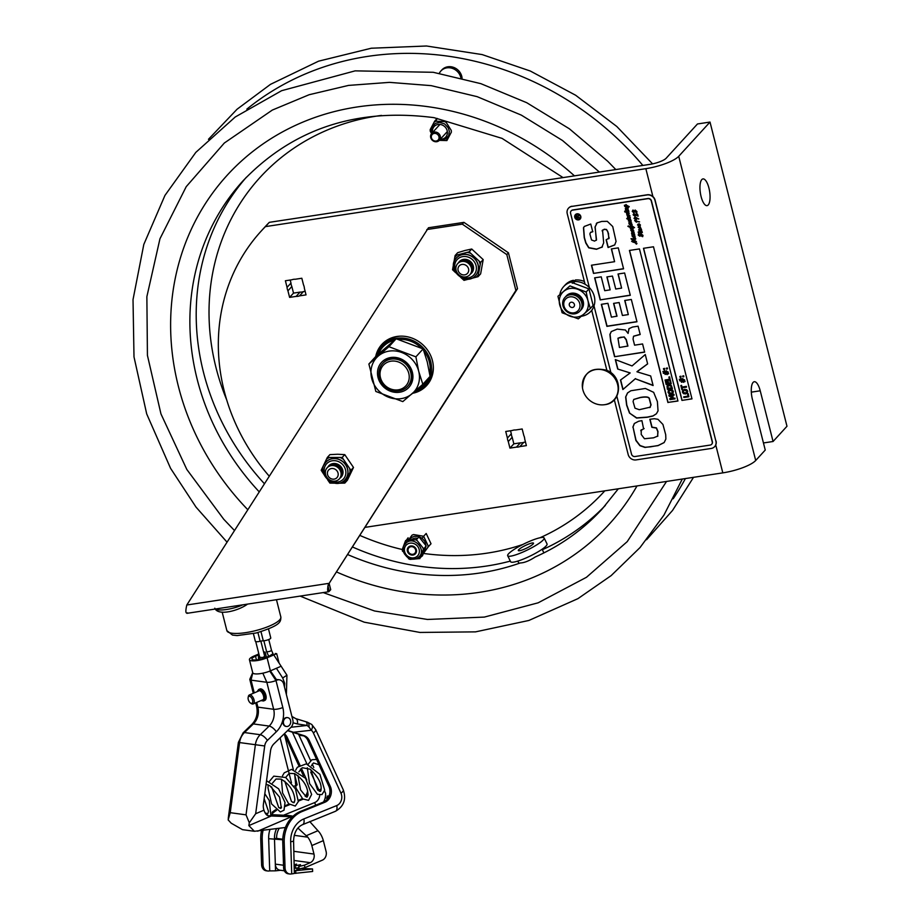 <?xml version="1.0" encoding="UTF-8"?>
<svg xmlns="http://www.w3.org/2000/svg" width="920" height="920" viewBox="0 0 920 920"><rect width="100%" height="100%" fill="white"/><g stroke="black" fill="none" stroke-linecap="round" stroke-linejoin="round"><path stroke-width="1.38" d="M287.063 287.351L290.973 283.072A9.05 8.176 -137.6 0 0 291.847 286.522L287.937 290.8A9.05 8.176 42.4 0 1 287.063 287.351L285.395 280.761L291.904 279.772A9.05 8.176 42.4 0 1 295.32 279.243L301.829 278.254L303.497 284.843A9.05 8.176 42.4 0 1 304.37 288.293L306.038 294.883L299.529 295.872A9.05 8.176 42.4 0 1 296.113 296.401L300.023 292.123A9.05 8.176 -137.6 0 0 303.439 291.594L299.529 295.872M290.202 280.025L290.973 283.072M296.113 296.401L289.604 297.39L287.937 290.8M289.604 297.39L293.514 293.112L300.023 292.123M291.847 286.522L293.514 293.112M303.439 291.594L305.141 291.341M507.403 438.069L511.313 433.791A9.05 8.176 -137.6 0 0 512.187 437.253L508.277 441.531A9.05 8.176 42.4 0 1 507.403 438.069L505.735 431.48L512.245 430.491A9.05 8.176 42.4 0 1 515.66 429.973L522.169 428.984L523.837 435.562A9.05 8.176 42.4 0 1 524.71 439.024L526.378 445.613L519.869 446.602A9.05 8.176 42.4 0 1 516.453 447.12L520.363 442.842A9.05 8.176 -137.6 0 0 523.779 442.324L519.869 446.602M510.542 430.755L511.313 433.791M516.453 447.12L509.933 448.109L508.277 441.531M509.933 448.109L513.854 443.831L520.363 442.842M512.187 437.253L513.854 443.831M523.779 442.324L525.481 442.06M269.203 476.134A195.937 176.996 42.4 0 1 261.257 231A195.937 176.996 42.4 0 1 265.408 226.619L645.84 168.67A27.025 6.831 -14.2 0 0 678.719 156.296L755.699 460.494L765.244 450.053L752.41 399.349A13.512 4.681 -98.7 0 1 754.285 381.719A13.512 4.681 -98.7 0 1 760.231 390.793L773.064 441.496L763.439 442.957M755.699 460.494A27.025 6.831 -14.2 0 1 722.809 472.868L364.883 527.39M265.408 226.619L269.318 222.341A195.937 176.996 -137.6 0 0 265.167 226.711L261.257 231M773.064 441.496L786.98 426.259L710.01 122.061L697.475 123.97L666.195 158.205A13.512 3.415 -14.2 0 1 649.75 164.392L269.318 222.341M708.216 204.953A13.512 4.681 -98.7 0 1 707.043 205.631A13.512 4.681 -98.7 0 1 700.373 192.981A13.512 4.681 -98.7 0 1 702.972 178.917A13.512 4.681 -98.7 0 1 709.32 189.761A13.512 4.681 -98.7 0 1 708.216 204.953M710.01 122.061L678.719 156.296M617.596 384.468A18.733 16.916 42.4 0 1 604.681 404.685A18.733 16.916 42.4 0 1 600.956 404.857A18.733 16.916 42.4 0 1 582.498 387.987A18.733 16.916 42.4 0 1 596.666 369.437A18.733 16.916 42.4 0 1 617.596 384.468M399.107 390.839A16.893 15.26 -137.6 0 0 407.56 386.388A16.893 15.26 -137.6 0 0 408.744 367.816A16.893 15.26 -137.6 0 0 391.08 359.145A16.893 15.26 -137.6 0 0 382.628 363.596A16.893 15.26 -137.6 0 0 381.443 382.168A16.893 15.26 -137.6 0 0 399.107 390.839M398.245 389.827A15.272 13.788 42.4 0 1 380.546 370.208A15.272 13.788 42.4 0 1 405.076 366.482A15.272 13.788 42.4 0 1 398.245 389.827M414.184 391.92A29.003 26.197 -137.6 0 0 425.166 385.077A29.003 26.197 -137.6 0 0 421.429 346.173A29.003 26.197 -137.6 0 0 382.352 345.943L384.169 343.965A29.003 26.197 42.4 0 1 399.924 336.168M433.331 366.7A29.003 26.197 42.4 0 1 426.983 383.088L425.166 385.077L414.138 391.966M376.13 356.086L396.152 338.778L423.131 348.921L427.259 361.928L430.077 376.372L422.832 384.296L418.703 371.289L415.886 356.845L388.918 346.702L368.885 364.009L376.13 356.086M423.131 348.921L415.886 356.845M396.152 338.778L388.918 346.702M368.885 364.009L375.831 391.46L402.81 401.603L422.832 384.296M378.039 377.487A18.515 16.721 42.4 0 1 381.535 362.388A18.515 16.721 42.4 0 1 399.061 358.214A18.515 16.721 42.4 0 1 412.367 372.255A18.515 16.721 42.4 0 1 408.871 387.366A18.515 16.721 42.4 0 1 391.345 391.541A18.515 16.721 42.4 0 1 378.039 377.487M408.871 387.366A18.515 16.721 42.4 0 1 383.916 387.216A18.515 16.721 42.4 0 1 381.535 362.388M371.703 378.453A25.334 22.885 -137.6 0 0 401.212 398.636A25.334 22.885 -137.6 0 0 418.703 371.289A25.334 22.885 -137.6 0 0 389.195 351.106A25.334 22.885 -137.6 0 0 371.703 378.453M407.847 386.066A16.893 15.26 -137.6 0 0 411.332 371.967A16.893 15.26 -137.6 0 0 398.981 359.087A16.893 15.26 -137.6 0 0 382.916 363.285M458.102 270.445A5.646 5.094 42.4 0 1 468.567 268.858A5.646 5.094 42.4 0 1 458.102 270.445M456.124 270.342A8.245 7.44 42.4 0 1 461.805 261.452A8.245 7.44 42.4 0 1 471.408 268.019A8.245 7.44 42.4 0 1 465.727 276.908A8.245 7.44 42.4 0 1 456.124 270.342M458.137 263.166A8.245 7.44 42.4 0 1 466.014 260.705A8.245 7.44 42.4 0 1 472.282 267.064A8.245 7.44 42.4 0 1 470.258 274.24M459.011 262.211A8.245 7.44 42.4 0 1 466.888 259.762A8.245 7.44 42.4 0 1 473.144 266.11A8.245 7.44 42.4 0 1 471.132 273.298M331.453 468.533A5.646 5.094 42.4 0 1 334.144 479.124A5.646 5.094 42.4 0 1 331.453 468.533M331.28 465.623A8.245 7.44 42.4 0 1 340.872 472.19A8.245 7.44 42.4 0 1 335.19 481.091A8.245 7.44 42.4 0 1 325.588 474.524A8.245 7.44 42.4 0 1 331.28 465.623M327.6 467.337A8.245 7.44 42.4 0 1 332.143 464.669A8.245 7.44 42.4 0 1 340.94 469.211A8.245 7.44 42.4 0 1 339.733 478.423M328.474 466.394A8.245 7.44 42.4 0 1 333.017 463.726A8.245 7.44 42.4 0 1 341.803 468.257A8.245 7.44 42.4 0 1 340.596 477.468M340.181 477.974A8.383 7.567 -137.6 0 0 338.296 464.531A8.383 7.567 -137.6 0 0 328.014 466.854M337.801 483.23L344.781 483.103L350.899 470.281L342.171 457.459L327.313 457.459L329.9 454.629L337.651 454.25L344.758 454.629L342.171 457.459M344.781 483.103L347.369 480.263L353.498 467.452L344.758 454.629M327.313 457.459L321.183 470.281L323.805 474.272M327.612 479.791L329.912 483.103L334.903 483.172M350.899 470.281L353.498 467.452M470.718 273.792A8.383 7.567 -137.6 0 0 473.282 265.938A8.383 7.567 -137.6 0 0 466.923 259.578A8.383 7.567 -137.6 0 0 458.551 262.671M460.851 277.506L464.013 280.358L478.043 276.69L480.596 262.441L469.142 251.85L455.112 255.518L457.7 252.678L465.037 250.47L471.73 249.021L469.142 251.85M478.043 276.69L480.631 273.861L483.195 259.601L471.73 249.021M455.112 255.518L452.548 269.767L455.653 272.711M480.596 262.441L483.195 259.601M572.286 283.233L571.952 281.911L573.424 280.301L574.16 283.233M581.405 316.238A18.377 16.606 -137.6 0 0 590.812 311.374A18.377 16.606 -137.6 0 0 592.353 291.594A18.377 16.606 -137.6 0 0 573.838 281.623L574.252 283.256M571.952 281.911A18.377 16.606 -137.6 0 0 563.684 286.58A18.377 16.606 -137.6 0 0 559.947 294.078M584.395 281.52A18.377 16.606 -137.6 0 0 575.299 280.013L573.838 281.623M573.424 280.301A18.377 16.606 -137.6 0 0 565.156 284.97L563.684 286.58M559.716 304.876A15.214 13.742 -137.6 0 0 577.438 316.997A15.214 13.742 -137.6 0 0 587.926 300.575A15.214 13.742 -137.6 0 0 570.204 288.454A15.214 13.742 -137.6 0 0 559.716 304.876M566.11 296.148A10.131 9.154 42.4 0 1 575.747 293.537A10.131 9.154 42.4 0 1 583.222 301.288A10.131 9.154 42.4 0 1 581.06 309.822M587.938 300.575L586.166 291.985L569.963 285.89L557.945 296.286L562.108 312.766L578.312 318.86L590.341 308.464L587.938 300.575M557.945 296.286L569.963 285.89M572.757 282.842L588.961 288.926L593.124 305.417L590.341 308.464M588.961 288.926L586.166 291.985M572.539 307.475A2.794 2.53 42.4 0 1 571.205 302.231A2.794 2.53 42.4 0 1 572.539 307.475M569.848 296.872A8.51 7.694 42.4 0 1 579.772 303.646A8.51 7.694 42.4 0 1 573.896 312.834A8.51 7.694 42.4 0 1 563.983 306.049A8.51 7.694 42.4 0 1 569.848 296.872M569.963 294.814A10.131 9.154 42.4 0 1 581.762 302.887A10.131 9.154 42.4 0 1 574.77 313.823A10.131 9.154 42.4 0 1 562.959 305.75A10.131 9.154 42.4 0 1 569.963 294.814M565.397 296.964A10.131 9.154 42.4 0 1 570.941 293.744A10.131 9.154 42.4 0 1 581.727 299.287A10.131 9.154 42.4 0 1 580.313 310.603M618.332 488.784L602.255 508.875A243.236 219.73 42.4 0 1 535.256 556.979C529.264 560.855 524.262 562.856 520.248 562.959A243.236 219.73 42.4 0 1 347.553 554.507M447.304 124.303A5.508 4.979 42.4 0 1 448.73 126.73M460.897 77.901A11.948 10.787 -137.6 0 0 452.444 68.402A11.948 10.787 -137.6 0 0 440.875 71.001L441.853 69.931A11.948 10.787 42.4 0 1 454.089 67.574A11.948 10.787 42.4 0 1 462.07 78.2M440.875 71.001A11.948 10.787 -137.6 0 0 439.323 73.289M431.848 138.839A4.059 3.657 42.4 0 1 435.16 133.4A4.059 3.657 42.4 0 1 438.575 139.449A4.059 3.657 42.4 0 1 431.848 138.839M431.273 138.931A5.14 4.635 -137.6 0 0 439.737 134.849A5.14 4.635 -137.6 0 0 431.273 138.931M412.631 554.334A4.059 3.657 42.4 0 1 408.216 548.906A4.059 3.657 42.4 0 1 414.816 548.285A4.059 3.657 42.4 0 1 412.631 554.334M408.882 546.733A4.841 4.37 -137.6 0 0 410.343 554.656A4.841 4.37 -137.6 0 0 416.438 550.137A4.841 4.37 -137.6 0 0 408.882 546.733M405.57 540.558L406.536 540.488L405.869 540.937L406.444 542.662C414.954 535.624 427.432 551.287 418.186 557.405L418.174 557.428C410.941 563.419 399.119 552.609 404.432 544.87L406.444 542.662A1.621 0.69 -126.6 0 0 405.869 540.937L408.112 537.774L407.249 540.431M402.511 551.264L402.212 549.585L404.604 554.116M405.248 541.443L402.212 549.585M419.922 558.578L418.956 558.659L422.464 555.795L426.155 545.893L423.292 549.55L422.981 547.871L417.082 540.466L415.472 539.752L406.536 540.488M420.256 557.692L423.292 549.55M426.155 545.893L418.991 536.877L416.438 539.672L417.082 540.466M422.981 547.871L423.614 548.676M406.398 556.335L410.021 559.394L418.956 558.659M410.021 559.394L408.422 558.67M415.472 539.741L416.438 539.672M430.192 129.651L430.296 131.33L430.18 129.639L434.654 121.198L435.631 121.233L434.217 122.015M446.234 122.463L444.705 121.566L445.683 121.601L451.272 130.421L451.375 132.112L451.26 130.421M445.924 140.518L447.338 139.737L446.901 140.564L439.288 140.357L447.35 131.537M431.273 130.743L430.203 130.49L431.319 131.019L432.469 126.178L435.528 123.314L439.656 122.383L444.578 123.878L448.235 127.765L449.362 131.445L448.73 135.55L445.959 138.909M430.296 131.33L431.595 133.561M447.338 139.737L451.375 132.112M444.705 121.566L435.631 121.233M434.654 121.198L437.195 118.415L435.804 121.233M409.135 539.971L411.723 537.372L414.334 536.348L418.358 536.441L422.084 538.257L423.384 536.601L422.659 536.096L423.637 536.256L424.074 537.176L423.384 536.601L422.084 538.257L424.833 541.431L426.063 545.721M422.659 536.096L413.597 534.543L412.068 535.129L408.181 540.385M423.522 553.253L427.926 547.285L428.041 545.629L424.074 537.176M428.041 545.629L428.467 546.537L431.02 543.754L426.19 533.473L423.637 536.256M428.467 546.537L427.926 547.285M412.068 535.129L413.597 534.543M507.69 555.737L510.611 561.717A20.274 3.484 -26 0 0 522.962 559.245A20.274 3.484 -26 0 0 547.043 543.938L544.122 537.958A20.274 3.484 -26 0 0 531.771 540.431A20.274 3.484 -26 0 0 507.69 555.737A20.274 3.484 -26 0 0 520.041 553.265A20.274 3.484 -26 0 0 544.122 537.958M528.356 544.18A8.441 1.449 -26 0 0 518.316 550.551A8.441 1.449 -26 0 0 523.468 549.528A8.441 1.449 -26 0 0 533.496 543.145A8.441 1.449 -26 0 0 528.356 544.18M682.03 387.837L682.467 389.539L681.869 389.631L680.834 385.56L681.432 385.468L681.858 387.171L686.285 386.492L686.458 387.171L682.03 387.837M683.307 390.701L683.882 392.943L686.814 392.587M684.606 390.172L683.203 390.816L683.767 393.07L686.757 392.644L687.033 391.402L684.606 390.172M682.651 390.379L684.434 389.471L686.515 389.792L687.608 391.322L687.355 393.058L685.572 393.955L683.48 393.645L682.387 392.115L682.651 390.379L684.537 389.355L686.63 389.666L687.723 391.195L687.297 393.116M674.084 395.197L669.76 395.853L673.037 396.727L670.53 398.9L674.855 398.233L675.015 398.866L670.001 399.625L669.771 398.705L672.232 397.014L669.139 396.221L668.897 395.278L673.911 394.519L674.084 395.197L673.911 394.519M668.966 390.908L669.53 393.15L672.462 392.794M672.681 391.609L670.266 390.379L668.851 391.023L668.61 392.23L671.036 393.461L672.451 392.805L672.681 391.609M668.299 390.586L670.082 389.678L672.163 389.988L673.268 391.529L673.003 393.265L671.22 394.162L669.127 393.852L668.035 392.322L668.46 390.413M667.966 386.124L667.908 388.435L671.634 387.872M667.667 388.044L671.657 387.975L670.841 386.112L669.058 385.641L667.632 386.664L667.782 387.929M664.872 371.668L666.218 371.784L666.436 370.806L666.701 371.829L668.207 371.979L666.816 372.278L667.046 373.198L668.668 373.784L667.161 373.647L666.919 374.589L666.667 373.589L665.332 373.474L665.102 374.452L664.849 373.428L663.331 373.29L664.734 372.991L664.505 372.059L662.871 371.473L664.389 371.622L664.619 370.668L664.872 371.668L666.183 371.657M666.333 372.221L664.976 372.094L665.206 373.037L666.574 373.163L666.333 372.221M665.114 372.105L665.206 373.037M665.321 372.922L666.54 373.025M667.425 368.885L666.471 369.035L666.264 368.218L667.402 368.782M575.391 214.67A3.243 2.932 42.4 0 1 580.405 215.487A3.243 2.932 42.4 0 1 575.805 219.029A3.243 2.932 42.4 0 1 575.391 214.67A3.243 2.932 -137.6 0 0 580.209 219.006M579.772 218.684A2.702 2.438 -137.6 0 0 577.139 214.325A2.702 2.438 -137.6 0 0 576.127 218.661A2.702 2.438 -137.6 0 0 579.772 218.684L579.853 218.603A2.702 2.438 -137.6 0 0 577.219 214.245A2.702 2.438 -137.6 0 0 575.828 214.992M635.341 236.957L634.708 237.808L635.731 238.947L634.685 239.855L631.672 239.453L636.387 241.546L632.293 241.787L636.87 243.42L636.513 244.133L635.846 243.696L636.375 243.167L631.637 241.281L635.363 240.902L631.016 238.797L635.019 238.498L632.293 236.486L631.959 235.106L634.144 235.083L631.534 233.496L632.638 233.657L631.603 232.024L633.466 232.058L630.775 230.402L633.052 230.356L630.338 228.712L632.557 228.712L627.877 226.32L632.051 226.355L629.176 224.146L628.831 222.766L631.028 222.755L628.348 220.869L628.74 220.156L629.314 220.708L628.67 221.03L629.935 221.478L630.58 220.696L626.692 218.638L629.993 218.684L627.371 216.982L629.659 216.947L626.945 215.303L629.165 215.303L626.658 214.153L627.428 213.934L626.336 212.853L628.279 213.164L627.911 212.198M627.428 213.934L626.497 213.06M628.509 212.888L626.301 212.083L625.933 211.266L628.084 211.312L625.657 209.771M627.888 211.496L627.52 210.657M627.532 210.657L625.945 210.415M625.865 210.496L625.531 209.748L626.623 209.909L625.278 208.713L627.452 208.311L624.772 206.321L624.519 205.217M626.704 207.678L624.692 206.402L624.393 205.195L626.784 205.333L625.968 204.481M626.784 205.333L629.154 206.632L628.74 207.264L626.727 205.988L628.095 208.725L626.014 209.173L628.233 209.898L628.567 210.565L627.842 210.714L628.843 211.669L628.233 212.255L629.269 213.336L627.532 213.578L629.844 215.659L629.257 216.28L629.924 215.579M629.234 206.552L628.808 207.184L626.727 205.988M627.543 206.942L627.049 207.609L627.543 206.942L626.646 206.068M629.844 215.659L629.257 216.28L631.212 221.064L630.706 222.099L631.73 223.111L630.982 223.709L632.144 224.71L631.58 225.469L634.466 227.665L631.902 227.815L633.247 229.068L632.649 229.701L634.098 232.472L632.017 232.921L634.236 233.634L634.581 234.312L633.857 234.45L634.857 235.451L634.11 236.049L635.26 237.049L634.708 237.808M630.361 217.246L629.844 217.936M632.212 224.618L631.718 225.423M634.547 227.573L632.247 227.562M634.179 232.392L632.684 232.817M627.589 206.137L628.67 207.023M628.74 214.866L626.911 213.785M627.75 217.81L627.509 217.005M629.292 217.994L627.831 217.718M629.935 221.478L630.648 220.616L628.751 219.708M630.005 221.386L630.648 220.616L630.005 221.386M631.442 224.365L629.498 223.986M629.395 223.537L628.935 222.789M630.039 226.768L628.303 226.32M632.316 228.953L631.223 227.516L627.957 226.239L628.44 225.883M632.81 230.632L630.464 228.735M633.317 232.231L630.901 230.425M631.879 234.243L631.672 233.519M633.455 234.485L631.959 234.163M634.351 237.855L632.293 236.486L632.063 235.117M632.373 236.394L632.592 235.796M634.49 238.981L635.099 238.418L634.57 238.901L635.099 238.418L634.42 237.774M636.513 244.133L636.456 243.087L631.637 241.281M632.293 241.787L636.433 241.58M639.009 232.967L638.169 232.035M638.296 232.438L638.928 233.047L638.365 232.357M639.584 221.869L635.478 221.271L636.444 222.226L634.708 220.42M636.444 222.226L634.627 220.501L639.377 221.846M639.296 221.927L635.398 221.352M639.032 227.159L638.434 227.435L639.688 227.873L640.331 227.09L637.537 224.974L637.917 224.25L639.308 225.469L639.262 223.79L640.377 225.089L639.86 226.136L640.458 225.009M640.377 225.089L639.86 226.136L641.516 229.62L639.434 230.069L641.654 230.782L641.999 231.449L641.263 231.598L642.275 232.564L639.733 232.967L639.469 232.173M641.596 229.528L639.434 230.069M639.101 225.526L637.905 225.02M639.733 232.967L639.365 232.196L641.505 232.196L639.296 231.391L638.952 230.644L640.044 230.805L638.698 229.597L640.883 229.195L638.112 227.263L638.503 226.55L639.078 227.102M640.803 229.298L638.192 227.183L638.583 226.469M638.192 227.183L638.503 226.55M640.044 230.805L638.779 229.517M639.296 231.391L639.089 230.667M642.356 232.472L639.814 232.886M642.068 231.368L641.401 231.552M639.388 225.377L639.825 224.63L638.986 223.755M639.768 227.792L640.412 227.01L637.617 224.882L637.985 224.158M641.401 232.3L639.377 231.299M637.019 218.753L636.226 219.742L634.075 218.247L635.214 216.855M636.065 218.845L636.375 218.155L636.939 218.845L636.226 219.742M636.145 219.822L634.006 218.339L635.133 216.947L638.71 219.017L634.834 217.741L634.317 218.27L634.834 217.741L638.79 218.925M634.075 218.247L635.133 216.947M634.236 218.362L634.754 217.821L634.236 218.362L635.996 218.925L636.364 218.166M642.033 236.13L642.7 235.267L641.734 234.554L639.871 236.256L638.238 235.106L638.526 233.944L639.273 235.727L641.171 233.933L642.976 235.347L642.643 236.681L641.815 236.371L642.781 235.186L641.401 234.726M640.63 235.819L638.319 235.025L638.595 233.864M640.596 235.865L639.94 236.175M639.319 234.232L638.514 235.209M624.818 211.968L624.657 211.232L625.543 211.669L624.818 211.968L624.737 211.14M625.577 212.071L624.898 211.887M634.075 212.416L632.327 211.335L632.994 210.024M632.592 211.623L633.075 210.921L632.592 211.623L633.742 212.727L632.247 211.416L632.914 210.117L634.306 211.071L635.156 210.024L636.962 211.588L636.364 212.911L635.72 212.267L636.709 211.554L635.329 210.921L634.685 211.91L633.155 210.829L632.672 211.542L633.155 210.829L634.869 211.692M634.719 211.554L635.409 210.841L634.8 211.473L635.409 210.841L636.789 211.473L636.352 212.198M636.87 212.635L635.904 212.06M632.327 211.335L632.914 210.117M636.962 211.588L636.444 212.83M629.567 250.424L668.035 402.419L677.925 400.913M667.92 402.546L629.429 250.447L639.457 248.917L677.948 401.016L668.035 402.419M666.264 368.218L667.333 367.954L667.54 368.77M665.47 373.485L665.539 374.291M663.216 372.841L664.7 372.853M662.871 371.473L664.355 371.484M664.297 370.714L664.987 371.553M666.115 370.852L668.288 372.278M666.954 372.289L668.633 373.647M667.299 373.658L667.38 374.52M667.529 381.271L668.104 381.075L668.69 383.41L670.415 383.145M669.806 380.742L670.519 380.535L671.209 383.824L666.195 384.594L665.39 381.421L665.988 381.328L666.62 383.824L667.989 383.617L667.402 381.294L667.989 381.202L668.587 383.525L670.438 383.249L669.806 380.742L670.404 380.661L671.209 383.824M665.39 381.421L666.091 381.213L666.724 383.709L667.966 383.525M667.483 385.595L667.034 386.285L668.886 384.94L671.255 385.652L672.405 388.562L667.391 389.321L667.034 386.285M667.149 386.17L669.001 384.824L671.358 385.537L672.405 388.562M668.414 390.459L670.197 389.562L672.279 389.873L673.371 391.402L672.945 393.323M669.771 398.705L672.186 397.003M668.897 395.278L674.026 394.404M670.116 395.796L673.13 397.095M670.737 398.762L674.958 398.118L675.015 398.866M665.033 380.006L669.449 379.339L668.886 377.073L670.22 379.914L665.206 380.684L665.033 380.006L669.426 379.235M668.886 377.073L669.587 376.855L670.22 379.914M663.458 368.644L664.527 368.379L664.619 369.311L663.665 369.46L663.458 368.644L664.412 368.494L664.619 369.311M601.519 304.29L607.062 326.186L636.939 321.632M624.921 300.449L628.303 314.594L624.726 300.472L631.327 299.471L636.973 321.77L606.901 326.358L601.323 304.324L607.924 303.312L611.432 317.159L617.009 316.158L613.766 303.358M616.848 316.33L613.582 303.393L619.148 302.542L622.414 315.479L628.303 314.594M650.026 419.244L652.027 427.144L656.466 427.892L657.972 431.48L657.639 436.322L657.823 431.652L656.317 428.065L651.866 427.317L649.831 419.278L654.35 418.715L657.972 419.301L662.929 424.442L665.712 434.734L665.873 439.035L664.136 442.589L658.053 445.636L644.989 447.43L639.906 445.694L635.881 440.484L633.018 427.006L636.042 440.312L640.056 445.533L645.15 447.258L650.428 446.855L658.214 445.475L664.217 442.497M641.24 429.755L641.217 434.459L644.471 438.748L653.522 437.828L657.904 436.022M640.872 430.548L644.126 428.559M634.409 423.43L633.018 427.006M632.868 427.179L634.328 423.51L638.618 421.256L641.918 420.635L643.551 428.662M643.39 428.835L640.711 430.709M633.615 336.191L640.159 334.351M629.038 328.589L628.084 333.431L628.958 328.681L632.592 327.025L638.089 326.186L640.193 334.5L633.535 336.272L633.052 339.123L634.581 345.172L642.585 343.953L644.655 352.141L614.583 356.73L644.621 352.003M611.351 331.499L610.052 334.259L610.857 341.193L614.744 356.558M627.762 346.207L626.129 339.756L624.024 337.065L620.551 337.284L617.964 338.261L619.424 347.484L627.923 346.046L626.29 339.584L624.185 336.892L618.044 338.169M614.583 356.73L610.696 341.366L609.891 334.431L611.271 331.579L617.228 329.107L625.393 329.992L628.084 333.431M584.407 226.377L583.613 227.608L584.384 237.486L585.948 242.845L588.892 247.664L596.643 249.113L602.439 246.847M602.531 230.058L603.692 242.845L601.806 247.388M602.232 230.667L604.268 229.218L606.567 229.482L608.476 233.369L608.752 238.774M606.314 239.763L608.235 247.353L614.779 244.881M597.218 222.732L595.159 226.861L596.332 240.292M590.398 232.564L592.882 231.61M602.37 246.928L596.482 249.285L588.731 247.836L585.787 243.018L584.234 237.659L583.464 227.78L584.327 226.458L590.766 224.031L592.733 231.782L590.893 232.15M590.479 232.472L589.869 233.944L591.525 239.97L594.561 241.097L596.528 239.89L595.01 227.033L597.068 222.893L601.703 221.433L607.28 221.317L612.72 226.515L616.067 241.419L614.698 244.973L608.074 247.526L606.119 239.798L609.051 238.13L607.74 231.368L606.406 229.655L604.118 229.39L602.082 230.839M608.833 238.694L609.212 237.958M596.275 223.571L597.068 222.893M616.86 396.198L631.522 454.158A2.978 2.691 -137.6 0 0 634.995 456.527L710.182 445.073A2.978 2.691 -137.6 0 0 712.23 441.864L651.291 201.043A2.978 2.691 -137.6 0 0 647.83 198.674L572.642 210.128A2.978 2.691 -137.6 0 0 570.584 213.336L589.386 287.638M594.009 305.9L611.328 374.348M629.269 213.336L627.532 213.578M635.731 238.947L634.685 239.855L632.074 239.556M632.638 233.657L631.603 232.024M629.349 220.673L628.67 221.03M629.74 219.006L629.372 217.913M642.769 236.601L641.895 236.29M638.319 235.025L638.526 233.944M640.55 234.278L641.171 233.933M637.284 215.728L636.364 213.474L637.663 214.36L638.054 216.142L634.098 214.429L633.546 215.13L634.754 215.268L634.915 216.2L633.109 214.797L633.88 213.498L637.284 215.728L636.433 213.394M635.766 214.958L634.168 214.337L633.546 215.13M635.226 215.843L633.178 214.716L633.96 213.405M633.178 214.716L633.88 213.498M601.231 276.839L604.727 290.685L610.155 289.858L606.878 276.92L612.444 276.069L615.721 289.018L621.598 288.121L618.033 273.999L624.634 272.998L630.28 295.297L600.196 299.885L594.63 277.851L601.231 276.839M629.487 413.057L626.623 405.191L625.634 397.014L627.532 392.943L630.879 390.747L645.391 388.459L653.66 392.346L657.386 401.568L658.042 410.883L656.374 413.804L652.901 416.047L647.174 417.277L636.559 418.059L629.487 413.057L636.72 417.887L647.335 417.105L653.05 415.874L656.455 413.724M617.699 369.035L615.307 359.582L632.063 365.941L645.265 354.534L647.634 363.894L636.996 371.818L650.681 375.958L653.108 385.537L635.306 378.764L622.886 389.539L620.482 380.052L630.154 372.956L617.699 369.035L630.143 372.91M593.504 273.412L591.433 265.224L614.594 261.694L611.363 248.917L618.274 247.871L623.576 268.835L593.504 273.412L623.542 268.686M691.978 398.877L681.95 400.407L643.471 248.308L653.487 246.778L691.978 398.877M711.746 444.199A2.978 2.691 -137.6 0 0 712.379 441.692L651.452 200.87A2.978 2.691 -137.6 0 0 647.979 198.501L572.792 209.955A2.978 2.691 -137.6 0 0 571.228 210.829M585.085 284.234L567.237 213.693A6.762 6.106 42.4 0 1 568.514 208.184A6.762 6.106 42.4 0 1 571.895 206.402L647.082 194.948A6.762 6.106 42.4 0 1 654.959 200.33L715.898 441.163A6.762 6.106 42.4 0 1 714.61 446.671A6.762 6.106 42.4 0 1 711.229 448.454L636.042 459.908A6.762 6.106 42.4 0 1 628.176 454.526L614.261 399.533M654.959 200.33L655.109 200.157A6.762 6.106 -137.6 0 0 647.243 194.775L647.082 194.948M655.109 200.157L715.898 441.163M571.895 206.402L647.243 194.775M607.165 371.507L591.686 310.327M714.69 446.591A6.762 6.106 -137.6 0 0 714.771 446.499A6.762 6.106 -137.6 0 0 716.047 440.99M572.056 206.23A6.762 6.106 -137.6 0 0 568.675 208.012A6.762 6.106 -137.6 0 0 568.594 208.104M607.073 276.885L610.155 289.858M621.598 288.121L618.217 273.976M600.196 299.885L630.246 295.159M594.814 277.817L600.357 299.713M649.807 407.606L650.911 405.041L649.313 399.004C649.06 397.06 646.035 396.6 640.216 397.601L633.742 399.487L633.075 401.499L634.995 408.192L639.273 409.699L650.359 407.134M649.969 407.433L651.072 404.869L649.462 398.831C649.221 396.899 646.185 396.428 640.377 397.428L633.822 399.406M627.612 392.851L625.784 396.842L626.784 405.018L629.648 412.884M636.973 371.691L647.622 363.848M635.306 378.764L653.05 385.284M622.886 389.539L635.456 378.591M620.655 379.925L623.047 389.367M615.526 359.662L617.86 368.862M611.547 248.894L614.594 261.694M591.629 265.19L593.664 273.24M683.813 376.717L682.847 376.866L682.64 376.05L683.606 375.9L683.813 376.717L683.606 375.9M683.709 375.785L682.64 376.05M680.8 376.326L681.007 377.142L680.041 377.292L679.845 376.475L680.904 376.211L681.007 377.142M679.845 376.475L680.904 376.211M681.432 385.468L680.834 385.56M682.168 387.826L682.467 389.539M681.536 385.342L681.973 387.044L686.389 386.377L686.458 387.171M683.87 397.52L683.698 396.842L688.114 396.175L687.539 393.909L688.137 393.817L688.873 396.75L683.87 397.52M688.091 396.072L683.698 396.842M687.539 393.909L688.24 393.691L688.873 396.75M683.537 381.466L683.767 382.352L681.708 381.305L681.49 382.283L681.225 381.259L679.604 380.673L681.11 380.822L680.88 379.891L679.259 379.304L680.765 379.454L681.007 378.499L681.26 379.5L682.594 379.615L682.824 378.637L683.077 379.661L684.595 379.81L683.192 380.109L683.422 381.029L684.94 381.179L683.537 381.466M683.686 381.489L683.767 382.352M683.341 380.121L685.043 381.616M682.364 378.706L684.698 380.247M680.685 378.546L682.559 379.477M679.259 379.304L680.731 379.316M679.604 380.673L681.087 380.684M681.858 381.317L681.938 382.214M681.95 400.407L691.955 398.774M643.597 248.285L682.065 400.28M634.168 214.337L633.615 215.05L634.168 214.337M638.123 216.062L635.846 214.877M639.354 235.646L641.251 233.852M635.812 238.867L634.765 239.775M634.65 234.22L634.018 234.427M633.754 230.655L633.236 231.345M628.923 211.588L628.394 212.232M628.647 210.484L628.015 210.68M628.176 208.644L626.083 209.093M627.382 208.403L626.784 207.586M625.611 209.668L626.704 209.829L625.681 208.184M627.865 212.278L626.048 211.289M628.992 215.464L628.82 214.774M629.498 217.131L627.072 215.326M628.693 219.834L626.819 218.661M630.89 222.893L628.429 220.788L628.82 220.064M631.925 226.78L629.476 223.456M634.006 235.232L633.535 234.404M635.363 240.902L632.316 239.924L631.12 238.625M636.95 243.34L636.594 244.041M634.259 237.049L632.615 236.325M624.921 206.298L626.934 206.436L625.186 205.988L626.474 206.919M577.61 216.384L578.703 215.073L577.817 217.085L579.381 217.752L576.368 218.212L576.575 215.659L577.61 216.384L578.093 215.648M578.829 215.567L577.783 216.867M579.358 217.683L576.449 218.132L576.656 215.567M576.104 216.775L576.575 215.659M577.599 217.603L576.679 216.073L576.598 217.764L577.679 217.522L576.759 215.981L576.438 216.717M682.709 380.052L681.352 379.925L681.594 380.868L682.95 380.995L682.709 380.052M681.501 379.937L681.594 380.868M681.697 380.753L682.916 380.857M508.438 252.804L506.805 254.598L515.878 290.455L330.222 581.624L517.511 288.661L508.438 252.804L463.933 222.364L428.478 227.757L186.806 605.004L328.578 583.406C327.129 589.674 327.37 592.284 329.291 591.238L330.717 589.685L329.372 584.372L328.037 585.833M186.933 613.341L328.716 591.744L329.291 591.238L327.991 586.074M328.589 584.165L329.372 584.372M382.651 343.585A30.406 27.462 -137.6 0 0 377.534 353.889M417.691 390.597A30.406 27.462 -137.6 0 0 427.489 384.572M186.806 605.004C185.357 611.271 185.598 613.881 187.519 612.835M426.845 229.552L462.288 224.146L463.933 222.364M506.805 254.598L462.288 224.146M515.878 290.455L517.511 288.661M375.693 356.558A30.406 27.462 42.4 0 1 381.811 344.459A30.406 27.462 42.4 0 1 420.98 343.171A30.406 27.462 42.4 0 1 429.295 382.099A30.406 27.462 42.4 0 1 426.696 385.491A30.406 27.462 42.4 0 1 412.597 393.3M253.402 633.65L255.323 641.228A4.865 1.23 -14.2 0 0 260.13 641.286A5.405 1.368 165.8 0 1 263.292 640.803A4.865 1.23 -14.2 0 0 268.341 639.688A4.865 1.23 -14.2 0 0 270.767 637.928L268.502 628.946M293.905 786.163A2.53 0.644 -14.2 0 0 296.159 785.542A2.53 0.644 -14.2 0 0 297.183 784.725L294.342 773.513M283.532 723.568A4.462 3.657 -82.2 0 1 287.661 717.646A4.462 3.657 -82.2 0 1 290.57 720.556A4.462 3.657 -82.2 0 1 286.453 726.478A4.462 3.657 -82.2 0 1 283.532 723.568M286.223 726.443A4.462 3.657 -82.2 0 1 285.993 726.42A4.462 3.657 -82.2 0 1 283.072 723.499A4.462 3.657 -82.2 0 1 287.201 717.577A4.462 3.657 -82.2 0 1 287.431 717.623M258.796 653.994L254.058 656.018A11.489 2.898 -14.2 0 0 249.435 659.72A11.489 2.898 -14.2 0 0 255.806 660.732A11.489 2.898 -14.2 0 0 267.087 657.8L276.702 653.683L275.241 653.476M271.308 655.167L265.627 657.593A8.924 2.254 165.8 0 1 256.864 659.881A8.924 2.254 165.8 0 1 251.93 659.099A8.924 2.254 165.8 0 1 255.518 656.213L258.865 654.787M263.775 652.682L265.121 652.096L263.58 651.935M267.087 657.8L270.388 670.852L276.839 680.168L275.988 680.535A6.762 1.702 165.8 0 1 266.823 682.295L251.033 680.144A6.762 1.702 165.8 0 1 249.814 679.512A6.762 1.702 165.8 0 1 249.883 679.098L252.724 672.658A11.489 2.898 -14.2 0 0 252.736 672.784A11.489 2.898 -14.2 0 0 252.839 673.003A11.489 2.898 -14.2 0 0 258.819 673.819A11.489 2.898 -14.2 0 0 262.832 673.187A11.489 2.898 -14.2 0 0 269.779 671.106A11.489 2.898 -14.2 0 0 270.388 670.852L280.002 666.735M276.702 653.683L279.082 663.078M265.121 652.096L266.432 657.259M259.9 688.999A6.221 3.197 66.8 0 1 265.282 693.461A6.221 3.197 66.8 0 1 264.787 700.431L263.534 700.971A6.221 3.197 -113.2 0 0 264.351 694.865A6.221 3.197 -113.2 0 0 259.612 689.425A6.221 3.197 -113.2 0 0 258.635 689.54L259.9 688.999M292.962 816.293A22.287 18.273 97.8 0 0 290.559 815.764A22.287 18.273 97.8 0 0 289.225 815.649L271.434 814.786M294.227 860.487L310.259 862.672A6.762 5.543 97.8 0 0 313.984 854.059L311.834 845.56L323.346 840.627A13.512 6.946 66.8 0 0 319.32 832.255L309.741 821.548M276.839 680.168A6.762 5.543 -82.2 0 1 279.358 679.811A6.762 5.543 -82.2 0 1 283.774 684.216L292.825 720.015A6.762 5.543 97.8 0 1 290.823 727.467L273.987 743.774A10.81 8.866 -82.2 0 0 270.526 750.893L263.396 804.344A10.81 8.866 -82.2 0 0 263.971 810.175C265.224 813.981 266.984 815.925 269.261 815.982L268.329 815.856M279.358 679.811L277.897 679.615A6.762 5.543 97.8 0 0 276.471 679.638M285.373 827.505L254.38 831.277L248.848 825.608L249.308 822.779L255.668 813.728L263.971 810.175M268.778 815.948L271.25 816.005L248.848 825.608M267.858 815.695L292.629 816.603M292.502 816.73L271.25 816.005M254.38 831.277L242.5 829.656L231.219 823.204L228.148 819.893L230.242 812.682L246.031 814.844L249.308 822.779M311.834 845.56A13.512 6.946 -113.2 0 0 307.809 837.177L297.93 828.081M271.492 814.66L287.776 815.442A22.287 18.273 -82.2 0 1 289.098 815.568L290.559 815.764M323.346 840.627L326.105 851.529A6.762 5.543 -82.2 0 1 322.379 860.154L305.014 867.594L299.322 868.928L298.712 866.525L304.405 865.191L305.014 867.594M298.977 867.56L295.55 868.365M294.365 864.639L296.585 864.121L294.803 865.984L300.495 864.65L298.712 866.525M310.259 862.672L304.405 865.191M294.803 865.984L295.366 868.181M299.184 868.365L296.895 868.043M340.964 793.201A6.762 2.369 -24.6 0 0 343.275 789.866L315.686 729.617A6.762 2.369 155.4 0 1 313.375 732.952L340.964 793.201A8.452 6.934 -82.2 0 1 336.731 805.563L303.818 818.938A21.965 18.009 97.8 0 0 290.662 841.708L291.72 873.896A6.762 0.782 -1.9 0 0 294.342 873.402L312.627 871.481L312.535 868.94L301.323 868.457M327.29 798.675L327.198 796.122L329.096 795.904M287.546 730.652L302.714 735.505A10.81 8.866 -82.2 0 1 307.843 740.324L328.877 786.255A10.81 8.866 -82.2 0 1 323.449 802.056A12.65 10.361 97.8 0 0 325.197 797.824L327.267 798.111M279.231 828.322A15.214 12.477 97.8 0 0 276.598 838.396L274.482 838.637A17.779 14.582 -82.2 0 1 276.563 828.678M284.349 870.791L279.979 870.193A6.762 5.543 -82.2 0 1 275.321 864.121L283.521 865.248M269.962 829.564A21.965 18.009 97.8 0 0 268.663 838.706L282.762 839.764M280.542 870.274L275.551 870.837L274.482 838.637M290.662 841.708A6.762 0.782 -1.9 0 0 293.583 840.96L294.262 870.849L298.931 869.572L297.01 869.308M294.342 873.402L294.262 870.849L312.535 868.94M276.598 838.396L282.785 839.247M294.089 865.961L297.827 869.561L298.931 869.572L297.792 869.549M292.571 718.991A6.762 3.346 -46.8 0 0 292.054 716.507L291.904 716.369M306.751 780.01L301.38 768.28M299.885 765.003L287.293 737.529A10.81 8.866 97.8 0 0 284.303 733.792L293.342 769.534M303.439 775.744L300.414 769.154M298.85 765.727L285.844 737.334A10.81 8.866 97.8 0 0 284.705 735.425M298.448 800.273L301.449 799.054A10.81 8.866 97.8 0 0 302.369 798.617M305.141 796.283A10.81 8.866 97.8 0 0 307.671 790.889M298.391 801.09L302.91 799.25A10.81 8.866 97.8 0 0 303.071 799.181M306.199 796.938A10.81 8.866 97.8 0 0 308.062 794.224M280.427 808.393L281.117 808.105M285.246 806.437L289.65 804.644M279.427 808.013L281.531 807.15M285.28 805.632L289.018 804.114M292.916 802.527L294.607 801.837M268.663 838.706L269.721 870.895L268.835 870.998A6.762 5.543 -82.2 0 1 267.697 870.987A6.762 5.543 -82.2 0 1 263.051 864.915L262.211 839.431A29.808 24.437 -82.2 0 1 263.039 830.484M271.653 814.234A29.808 24.437 -82.2 0 1 276.529 810.336M263.051 864.915L261.602 864.719L260.751 839.235A29.808 24.437 -82.2 0 1 261.498 830.691M272.055 812.325A29.808 24.437 -82.2 0 1 275.793 809.715M261.602 864.719A6.762 5.543 97.8 0 0 266.248 870.791L267.697 870.987M307.108 722.131A6.762 3.174 107.1 0 1 307.395 722.188A6.762 3.174 107.1 0 1 308.982 727.03L311.305 730.238A6.762 3.473 -51.2 0 0 311.707 724.454A6.762 3.473 -51.2 0 0 311.615 724.385M295.481 718.577A6.762 3.335 107.3 0 1 295.78 718.646A6.762 3.335 107.3 0 1 297.447 723.959L307.073 725.443L308.982 727.03M291.042 727.26L307.073 725.443A6.762 2.76 -73.3 0 0 305.739 721.682A6.762 2.76 -73.3 0 0 305.497 721.636M293.02 722.775L297.447 723.959M291.72 873.896L290.835 874A6.762 5.543 -82.2 0 1 289.696 873.988A6.762 5.543 -82.2 0 1 285.05 867.916L284.211 842.432A29.808 24.437 -82.2 0 1 302.059 811.543L324.909 802.251A10.81 8.866 97.8 0 0 330.326 786.45L309.304 740.531A10.81 8.866 97.8 0 0 304.163 735.701L287.753 730.445M269.721 870.895L275.551 870.837M324.909 802.251L323.449 802.056L300.61 811.348A29.808 24.437 97.8 0 0 282.75 842.237L283.601 867.721A6.762 5.543 97.8 0 0 288.248 873.793L289.696 873.988M327.267 798.203A15.214 12.477 -82.2 0 1 326.91 799.56M298.494 734.148A32.177 26.381 -82.2 0 1 299.011 735.23L310.615 760.575M312.214 764.071L313.766 767.452M324.541 790.97L325.588 793.27A12.65 10.361 97.8 0 1 325.197 797.824M248.262 699.533A3.783 1.943 66.8 0 1 248.147 697.498A3.783 1.943 66.8 0 1 250.723 696.923A3.783 1.943 66.8 0 1 252.736 701.603A3.783 1.943 66.8 0 1 250.527 703.075A3.783 1.943 66.8 0 1 248.262 699.533M250.527 703.075L251.424 703.639A4.865 2.495 -113.2 0 0 253.172 703.938A4.865 2.495 -113.2 0 0 254.023 699.844A4.865 2.495 -113.2 0 0 249.343 694.991A4.865 2.495 -113.2 0 0 248.354 696.474L248.147 697.498M722.809 472.868L715.76 444.981M652.901 196.546L645.84 168.67M760.231 390.793L751.318 392.15M378.453 354.016A27.922 25.219 42.4 0 1 394.553 340.124M398.716 339.445A27.922 25.219 42.4 0 1 421.199 347.933M423.867 350.899A27.922 25.219 42.4 0 1 429.651 373.647M428.053 378.591A27.922 25.219 42.4 0 1 415.921 390.402M382.352 345.943A29.003 26.197 -137.6 0 0 377.096 355.223L382.352 345.943M344.919 476.79A11.35 10.258 42.4 0 1 330.556 480.734A11.35 10.258 42.4 0 1 325.105 466.026A11.35 10.258 42.4 0 1 339.468 462.081A11.35 10.258 42.4 0 1 344.919 476.79M325.956 462.093A12.972 11.718 42.4 0 1 326.002 462.047L325.898 462.15C315.008 472.972 335.248 491.464 345.058 479.653A12.972 11.718 -137.6 0 0 346.805 477.054A12.972 11.718 -137.6 0 0 340.572 460.241A12.972 11.718 -137.6 0 0 325.898 462.15A12.972 11.718 -137.6 0 0 324.15 464.738M326.002 462.047A12.972 11.718 42.4 0 1 340.664 460.138A12.972 11.718 42.4 0 1 346.897 476.951A12.972 11.718 42.4 0 1 345.149 479.55A12.972 11.718 42.4 0 1 345.103 479.596M342.596 483.103A14.593 13.179 -137.6 0 0 345.678 481.217M322.08 468.395A14.593 13.179 -137.6 0 0 322.46 472.155M328.635 481.217A14.593 13.179 -137.6 0 0 332.097 483.103M329.486 457.459A14.593 13.179 -137.6 0 0 326.404 459.344M343.447 459.344A14.593 13.179 -137.6 0 0 341.768 458.298A14.593 13.179 -137.6 0 0 339.986 457.459M350.002 472.167A14.593 13.179 -137.6 0 0 349.623 468.406M476.249 270.147A11.35 10.258 42.4 0 1 463.68 277.598A11.35 10.258 42.4 0 1 454.836 264.327A11.35 10.258 42.4 0 1 467.406 256.864A11.35 10.258 42.4 0 1 476.249 270.147M456.481 257.922A12.972 11.718 42.4 0 1 456.527 257.864L456.435 257.968C445.544 268.801 465.784 287.293 475.594 275.471A12.972 11.718 -137.6 0 0 478.25 270.043A12.972 11.718 -137.6 0 0 468.142 254.874A12.972 11.718 -137.6 0 0 456.435 257.968A12.972 11.718 -137.6 0 0 453.778 263.396M456.527 257.864A12.972 11.718 42.4 0 1 468.234 254.771A12.972 11.718 42.4 0 1 478.342 269.939A12.972 11.718 42.4 0 1 475.686 275.367A12.972 11.718 42.4 0 1 475.64 275.425M475.985 277.23A14.593 13.179 -137.6 0 0 478.411 274.597M452.928 267.674A14.593 13.179 -137.6 0 0 454.238 271.32M462.334 278.806A14.593 13.179 -137.6 0 0 466.072 279.818M457.171 254.978A14.593 13.179 -137.6 0 0 454.733 257.611M470.822 253.402A14.593 13.179 -137.6 0 0 468.97 252.77A14.593 13.179 -137.6 0 0 467.084 252.39M480.228 264.534A14.593 13.179 -137.6 0 0 478.917 260.889M605.371 505.39A243.236 219.73 42.4 0 1 542.351 549.712M510.312 561.096A243.236 219.73 42.4 0 1 352.383 546.94M264.373 483.678A243.236 219.73 42.4 0 1 246.353 177.272M259.175 491.809A243.236 219.73 42.4 0 1 243.167 180.677C293.192 128.65 356.81 107.64 434.022 117.656L502.055 138.379L563.051 177.594M247.756 509.668A258.692 233.68 42.4 0 1 170.993 311.466A258.692 233.68 42.4 0 1 431.905 107.272A258.692 233.68 42.4 0 1 574.448 175.858M636.996 485.944A258.692 233.68 42.4 0 1 336.433 571.906M604.808 490.843A232.967 210.439 42.4 0 1 539.959 537.774M522.928 544.444A232.967 210.439 42.4 0 1 423.453 553.438M402.235 549.504A232.967 210.439 42.4 0 1 359.777 535.382M226.688 399.855A232.967 210.439 42.4 0 1 209.357 300.207A232.967 210.439 42.4 0 1 381.535 115.414M673.175 498.778A291.341 263.177 -137.6 0 0 685.4 478.561M642.861 165.439A291.341 263.177 -137.6 0 0 246.859 109.135M416.76 556.623A7.843 7.084 42.4 0 1 404.512 551.115A7.843 7.084 42.4 0 1 414.391 543.789A7.843 7.084 42.4 0 1 416.76 556.623M432.561 132.503A7.843 7.084 42.4 0 1 438.955 124.384A7.843 7.084 42.4 0 1 447.407 132.1A7.843 7.084 42.4 0 1 440.312 139.242M432.469 126.178L431.721 133.411L439.944 124.418M410.872 540.247A7.843 7.084 42.4 0 1 417.611 538.384M426.063 546.204L424.384 551.045M247.434 604.13A3.243 2.898 44.7 0 1 247.296 604.29C238.671 610.615 218.063 616.365 214.808 608.2M242.707 604.854A17.572 4.439 165.8 0 1 215.406 609.005M268.767 639.515L271.48 650.244A2.53 0.644 165.8 0 1 271.377 650.509A2.53 0.644 165.8 0 1 268.732 651.59A2.53 0.644 165.8 0 1 266.57 651.486L263.856 640.757M271.48 650.244L273.01 653.706L268.755 656.466L266.57 651.486M273.792 654.925L286.948 675.211L282.693 677.971L276.414 668.276M258.934 656.063A2.53 0.897 5.8 0 0 258.83 656.282A2.53 0.897 5.8 0 0 261.257 657.432A2.53 0.897 5.8 0 0 263.867 656.799M257.911 632.534L260.13 641.286M263.292 640.803L260.981 631.649M280.841 616.986A27.841 7.038 165.8 0 1 255.576 630.637A27.841 7.038 165.8 0 1 226.872 630.648L232.472 635.064L237.13 635.582L256.22 632.983C281.336 625.244 280.749 621.678 280.841 616.986L276.471 599.702M255.518 656.213L256.45 659.916M230.242 812.682L239.579 742.567A15.214 12.477 -82.2 0 1 244.455 732.55L260.245 734.712A15.214 12.477 97.8 0 0 255.38 744.728L246.031 814.844M256.68 702.443L257.864 707.135A6.762 1.702 165.8 0 1 256.645 706.514C258.014 713.563 256.473 719.474 251.999 724.247A6.762 2.679 -134.1 0 1 253.368 723.925A15.214 12.477 97.8 0 0 257.864 707.135L273.654 709.285A15.214 12.477 -82.2 0 1 269.157 726.075L253.368 723.925L244.455 732.55A6.762 2.679 -134.1 0 0 243.087 732.872L238.383 742.405L264.695 745.97A8.452 6.934 -82.2 0 1 267.409 740.404L276.322 731.779A21.965 18.009 97.8 0 0 282.82 707.526L275.988 680.535L269.779 671.106M276.322 731.779A6.762 2.679 45.9 0 0 269.157 726.075L260.245 734.712A6.762 2.679 45.9 0 1 267.409 740.404M281.209 815.269L279.427 816.029M255.668 813.728L264.695 745.97M262.832 673.187L266.823 682.295L273.654 709.285A6.762 1.702 -14.2 0 0 282.82 707.526M313.984 854.059L293.928 851.322M294.204 835.325L307.809 837.177M291.559 816.684L257.692 831.197M317.975 830.691L306.44 835.636M287.776 815.442L289.225 815.649M252.712 673.106L251.033 680.144L254.253 692.886M257.416 691.529A5.405 2.772 66.8 0 1 259.164 690.46A5.405 2.772 66.8 0 1 263.603 696.325A5.405 2.772 66.8 0 1 261.245 700.476M292.399 732.182L306.958 763.968M310.741 772.225L318.964 790.199A4.186 1.472 155.4 0 1 321.229 788.969M318.964 790.199A8.452 6.934 -82.2 0 1 319.378 791.28M319.757 795.018A8.452 6.934 -82.2 0 1 314.721 802.562A4.186 2.173 -112.1 0 0 315.859 805.138M314.721 802.562L283.51 815.246M295.803 873.379L295.722 870.837M303.818 818.938A6.762 3.496 67.9 0 1 302.53 824.676L335.443 811.29C343.839 806.483 346.449 799.342 343.275 789.866M287.293 737.529L285.844 737.334M302.91 799.25L301.449 799.054M262.211 839.431L260.751 839.235M293.457 732.262L311.305 730.238A8.452 6.934 -82.2 0 1 313.375 732.952M304.163 735.701L302.714 735.505M309.304 740.531L307.843 740.324M330.326 786.45L328.877 786.255M302.059 811.543L300.61 811.348M284.211 842.432L282.75 842.237M285.05 867.916L283.601 867.721M336.731 805.563A6.762 3.496 67.9 0 1 335.443 811.29M299.011 735.23L303.589 735.85M582.498 387.987C583.165 372.577 591.192 366.666 606.602 370.254C623.334 376.291 622.184 402.983 604.75 404.685M383.203 362.963L382.628 363.596M408.147 385.756L407.56 386.388M592.284 309.764L590.812 311.374M227.01 542.121L196.052 507.15L170.556 468.303L146.694 413.908L133.998 356.902L133.02 299.621L143.807 244.444L164.956 195.408L195.822 152.375L235.232 117.001L281.635 90.689L355.131 70.863L433.228 72.289L480.895 83.674L526.712 102.695L569.388 128.8L607.717 161.264L615.813 169.556M682.295 479.044L663.929 515.131L640.032 547.561L611.156 575.609L577.944 598.644L528.873 620.459L475.525 631.867L419.934 632.442L364.24 622.184L300.15 596.102M234.45 530.483L223.767 519.283L186.806 469.441L160.954 413.908L147.43 355.384L146.866 296.688L159.953 238.774L186.219 186.668L224.319 143.025L272.332 110.066L309.143 94.725L348.519 85.41L389.505 82.363L431.169 85.64L477.135 96.657L521.341 115.126L562.511 140.507L599.403 172.063M666.551 481.436L627.21 541.65L586.466 577.288L538.131 602.818L484.322 617.09L427.466 619.459L374.555 610.983L323.242 592.583M646.587 539.718L672.531 510.45L693.519 477.33M652.579 163.863L616.814 126.5L575.644 95.243L530.299 71.024L482.149 54.579L426.5 46L371.277 48.219L318.596 61.168L270.48 84.352L237.084 109.215L208.46 139.288M446.2 138.736L439.438 140.196M543.892 552.885L542.11 549.24M518.96 563.408L517.822 561.096M327.83 586.097L330.142 581.704M273.378 654.281L273.01 653.706M286.948 675.211L286.385 694.543M282.693 677.971L284.694 683.376L284.51 687.148M258.555 652.706L258.486 659.651M222.168 612.099L226.872 630.648M255.737 641.573L260.222 659.306M280.094 737.863L291.456 782.759M260.843 641.125L265.075 657.823M264.822 793.707L269.284 800.549L270.894 815.752M266.547 780.746L278.622 788.819L285.016 802.481L284.015 810.198L280.358 811.957L271.584 803.931L267.961 787.716L268.295 784.921M269.307 781.482L273.78 776.146L285.717 777.504L295.516 789.015L298.322 801.619L295.274 806.058L288.684 803.793L282.566 792.925L281.474 779.274M282.486 775.836L284.234 772.846L291.582 769.361L305.566 778.308L311.627 794.42L308.545 800.354L302.714 798.916L295.987 788.06L294.653 773.628M295.665 770.189L297.367 767.245L306.291 763.841L319.907 774.329L324.691 790.142L321.954 794.615L317.446 794.317L309.568 783.564L307.315 767.786M308.131 764.29L311.891 759.759L316.595 759.437M311.385 765.785L313.513 762.944L319.044 764.796M310.73 769.626L317.653 790.073L320.367 791.418L320.884 790.728C322.172 784.265 318.584 777.089 310.109 769.2L302.381 767.717L298.85 771.834M297.965 775.571L300.564 789.912L306.383 797.007L307.176 797.065L307.993 795.282C307.959 786.761 303.497 779.539 294.618 773.616L289.236 773.352M284.797 781.218L291.456 801.504L293.998 802.723L294.883 800.135C294.216 791.292 289.616 784.277 281.071 779.113L276.034 779.01L272.492 783.115M271.618 786.853L278.702 807.507L280.841 808.346L281.313 807.771L279.565 797.111L269.836 785.68L266.075 784.288M265.063 812.751L267.639 814.005L268.536 811.463L264.143 798.744M285.671 777.481L289.098 773.421M249.435 659.72L252.736 672.784M249.814 679.512L253.299 693.3M255.714 702.845L256.645 706.514M251.999 724.247L243.087 732.872M238.383 742.405L228.24 818.432M263.534 700.971L260.912 700.626M257.082 691.679L258.635 689.54M296.205 870.262L297.424 870.182M293.583 840.96C293.952 832.726 296.93 827.298 302.53 824.676M292.054 716.519L295.78 718.646L307.395 722.188L311.707 724.454L315.686 729.617M253.172 703.938L263.476 699.522M249.343 694.991L259.647 690.575"/></g></svg>
